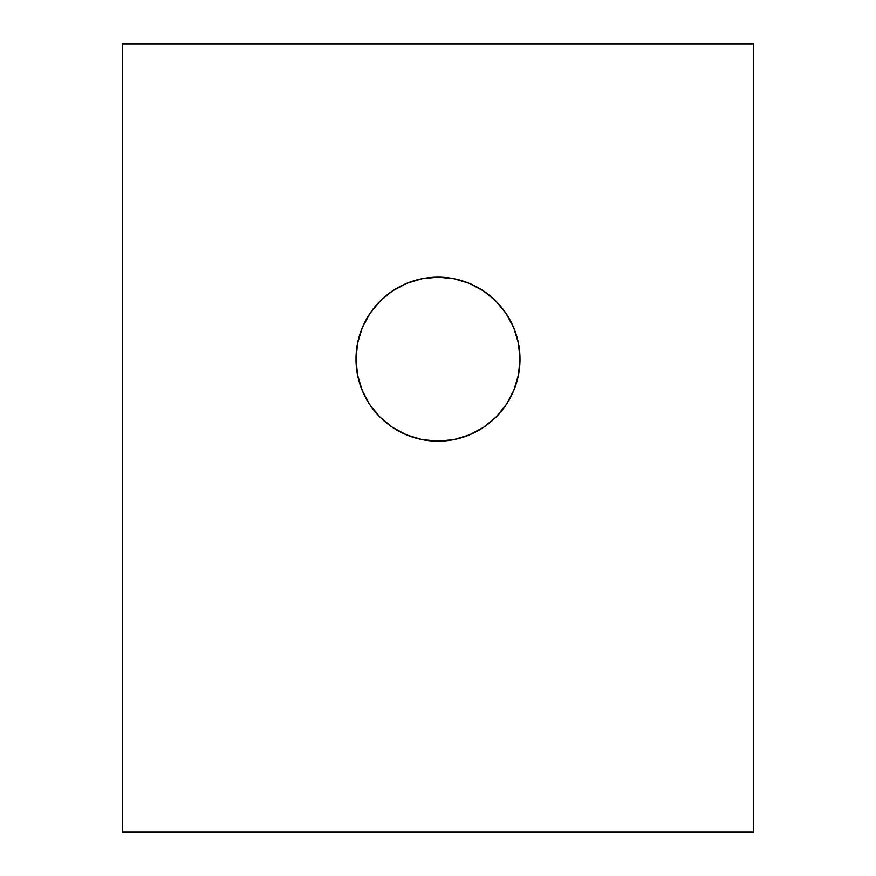 <?xml version="1.0" encoding="UTF-8"?>
<svg xmlns="http://www.w3.org/2000/svg" width="876" height="876" viewBox="0 0 876 876"><rect width="100%" height="100%" fill="white"/><g stroke="black" fill="none" stroke-linecap="round" stroke-linejoin="round"><path stroke-width="1.31" d="M438 441.154A81.994 81.994 0 0 1 356.006 359.16A81.994 81.994 0 0 1 438 277.166L422.002 278.743L406.617 283.408L392.448 290.985L380.02 301.18L369.825 313.608L362.248 327.777L357.583 343.162L356.006 359.16L357.583 375.158L362.248 390.543L369.825 404.712L380.02 417.14L392.448 427.335L406.617 434.912L422.002 439.577L438 441.154L453.998 439.577L469.383 434.912L483.552 427.335L495.98 417.14L506.175 404.712L513.752 390.543L518.417 375.158L519.994 359.16L518.417 343.162L513.752 327.777L506.175 313.608L495.98 301.18L483.552 290.985L469.383 283.408L453.998 278.743L438 277.166A81.994 81.994 0 0 1 519.994 359.16A81.994 81.994 0 0 1 438 441.154M753.36 43.8L122.64 43.8L753.36 43.8L753.36 832.2L122.64 832.2L122.64 43.8L122.64 832.2L753.36 832.2L753.36 43.8M421.936 439.566L418.991 438.92M392.448 427.335L390.236 425.802M392.448 290.985L394.704 289.529M454.064 278.754L457.009 279.4M469.426 283.43L471.846 284.481M483.552 290.985L485.764 292.518"/></g></svg>

